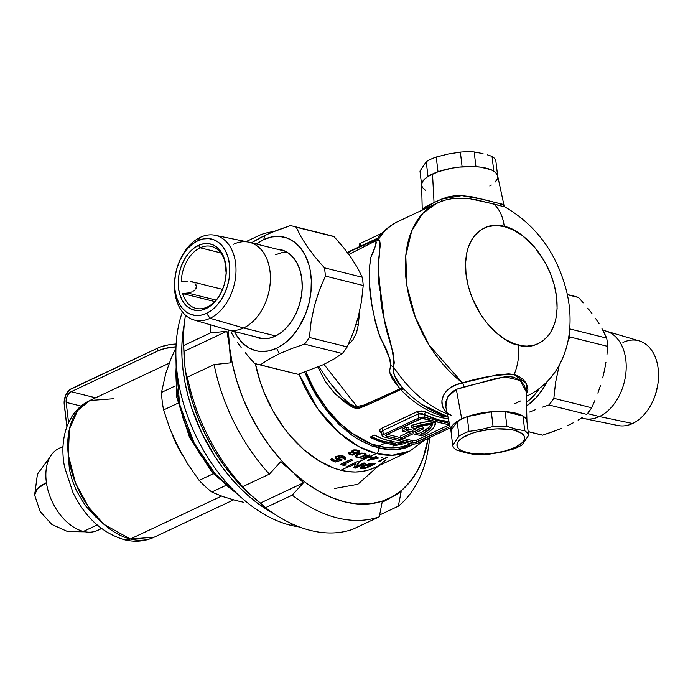 <?xml version="1.0" encoding="UTF-8"?>
<svg xmlns="http://www.w3.org/2000/svg" width="693" height="693" viewBox="0 0 693 693"><rect width="100%" height="100%" fill="white"/><g stroke="black" fill="none" stroke-linecap="round" stroke-linejoin="round"><path stroke-width="1.04" d="M328.629 380.916L336.001 390.687L342.533 397.626L352.321 405.786L357.389 408.125L399.896 388.842A8.515 5.509 -116.7 0 1 400.649 389.527A100.009 63.877 -115.2 0 0 442.914 416.008L440.185 417.29L442.914 416.008A8.515 5.813 104 0 1 444.135 415.601A8.515 5.813 -76 0 0 442.914 416.008A100.009 63.877 -115.2 0 0 447.999 417.039A100.009 63.877 -115.2 0 1 442.914 416.008A100.009 63.877 -115.2 0 1 400.649 389.527A8.515 5.509 63.3 0 0 399.896 388.842A8.515 4.522 137.4 0 1 399.913 388.834A8.515 5.44 -115.2 0 1 400.649 389.527A8.515 3.067 136.1 0 1 403.906 389.094A102.14 65.237 64.8 0 0 422.158 404.625A102.14 65.237 64.8 0 0 447.063 416.138A17.022 11.616 104 0 0 447.903 416.588M368.156 457.415L369.941 457.094A106.393 67.957 -115.2 0 1 369.204 456.921L363.816 458.142L367.42 456.444L367.342 455.777L367.42 456.444A106.393 67.957 64.8 0 0 369.204 456.921A106.393 67.957 64.8 0 0 369.941 457.094L368.156 457.415L369.204 456.921A106.393 67.957 -115.2 0 1 367.42 456.444L363.816 458.142L363.747 457.597L363.816 458.142L368.156 457.415M356.973 464.977L358.532 461.859L356.973 464.977L357.112 466.164L363.912 462.967A106.393 67.957 64.8 0 0 365.783 463.227L355.414 468.104A106.393 67.957 -115.2 0 1 353.733 467.87L355.795 463.721L348.969 466.935A106.393 67.957 -115.2 0 1 348.267 466.761A106.393 67.957 -115.2 0 1 347.072 466.45L357.441 461.581A106.393 67.957 64.8 0 0 358.636 461.885L366.883 458.012L361.07 458.974A106.393 67.957 -115.2 0 1 360.914 458.931L366.658 456.228A106.393 67.957 -115.2 0 1 365.679 455.933L366.528 455.535A106.393 67.957 64.8 0 0 367.507 455.829L369.421 454.929A106.393 67.957 64.8 0 0 370.183 455.145L368.269 456.046A106.393 67.957 64.8 0 0 370.062 456.514L376.42 453.525A4.253 2.902 -76 0 0 378.915 448.18L343.2 428.283L322.514 405.093L304.669 372.141L311.677 387.396L316.32 395.634L326.888 410.94L338.86 424.272L351.819 435.152L358.532 439.553L372.141 446.101L385.958 449.497L392.827 449.878L399.454 449.333L405.769 447.869L414.466 444.014L395.894 449.748L378.915 448.18A4.253 2.902 104 0 1 376.42 453.525A106.393 67.957 -115.2 0 1 298.978 374.047L317.567 408.48L339.146 432.735L359.398 446.907L376.42 453.525L370.062 456.514A106.393 67.957 64.8 0 0 372.28 457.025L366.883 458.012L358.636 461.885A106.393 67.957 64.8 0 0 359.165 462.014L357.112 466.164L356.973 464.977M355.275 466.917L357.094 466.06L355.275 466.917A105.119 67.143 -115.2 0 1 354.296 466.787A105.119 67.143 64.8 0 0 355.275 466.917L355.414 468.104L355.275 466.917M348.83 465.748L355.648 462.543L348.83 465.748A105.119 67.143 -115.2 0 1 348.657 465.705A105.119 67.143 64.8 0 0 348.83 465.748L348.969 466.935L348.83 465.748M526.195 391.805L524.315 385.291L520.105 380.327L513.695 377.174L508.402 376.568L496.439 378.352L456.315 389.345L461.729 418.918A38.306 13.6 -6.8 0 1 503.135 411.503A38.306 13.6 -6.8 0 1 526.949 421.595A38.306 13.6 -6.8 0 1 526.957 421.69L526.152 419.014L523.925 416.684L520.339 414.7L509.745 412.058L503.135 411.503L495.971 411.495L481.115 413.089L467.446 416.597L461.729 418.918L456.315 389.345L451.697 392.203L448.354 395.746L445.772 401.862L445.868 407.137L450.926 430.665A38.306 13.6 -6.8 0 1 461.729 418.918L467.212 416.684L491.32 411.772L505.145 411.616L522.998 416.06L525.563 418.2L526.827 420.608L528.586 435.351A38.306 13.6 173.2 0 0 524.757 430.803L515.895 429.106L514.475 430.336A34.044 12.093 -6.8 0 1 514.916 447.496A34.044 12.093 -6.8 0 1 467.065 452.624L465.523 452.798L474.384 454.487A38.306 13.6 173.2 0 0 488.21 454.331L500.329 452.408L512.326 449.419A38.306 13.6 173.2 0 0 522.331 444.715L528.586 435.351L522.331 444.715A38.306 13.6 -6.8 0 1 512.326 449.419L500.329 452.408L488.21 454.331A38.306 13.6 -6.8 0 1 474.384 454.487L465.523 452.798L456.531 450.043L465.523 452.798L467.065 452.624A34.044 12.093 -6.8 0 1 466.623 435.473A34.044 12.093 -6.8 0 1 514.475 430.336L515.895 429.106L524.757 430.803L522.998 416.06L505.145 411.616L506.904 426.36L515.895 429.106L506.904 426.36A38.306 13.6 173.2 0 0 493.078 426.516L491.32 411.772L467.212 416.684L468.97 431.427L481.089 429.495L493.078 426.516L481.089 429.495L468.97 431.427A38.306 13.6 173.2 0 0 458.965 436.131L457.207 421.387L461.729 418.918L453.586 424.229L451.49 427.027L450.952 430.751A38.306 13.6 -6.8 0 1 450.926 430.665M422.323 209.113L425.788 206.601L434.043 202.599L432.519 173.995A38.306 13.6 173.2 0 0 421.613 184.84L422.418 187.422L424.644 189.752M348.882 254.452L375.008 241.181L374.246 240.991L376.126 239.83L375.008 241.181L348.882 254.452M329.244 381.843L341.952 397.063L349.402 403.664L358.064 407.986L323.986 364.353L358.064 407.986L399.896 388.842L392.238 378.75L390.029 373.354L389.683 370.608L390.843 364.059L389.934 359.035L378.534 333.056L375.329 322.02L371.976 305.292L369.464 284.043L369.17 270.157L370.85 257.311L375.615 245.452L376.377 242.186L375.008 241.181L375.84 241.32A8.515 7.9 99.8 0 0 378.291 239.683L379.669 240.454L380.327 244.664L378.109 264.172L379.634 283.965L384.52 321.318L386.651 330.847L393.226 353.127L394.274 362.924L393.451 366.857A106.393 67.957 64.8 0 0 447.314 413.851M373.284 241.025L376.533 239.501M410.802 443.572L404.972 445.902L398.787 447.34L392.299 447.869L385.577 447.496L372.054 444.17L365.393 441.354L352.183 433.471L339.501 422.834L327.789 409.814L317.446 394.845L312.898 386.798L305.959 371.691A100.009 63.877 64.8 0 0 378.673 446.205L385.343 443.07A100.009 63.877 -115.2 0 0 395.781 444.672L395.642 443.468A98.735 63.063 64.8 0 1 371.162 436.642L382.891 441.268L395.642 443.468L395.781 444.672L392.818 446.058L405.31 443.459L403.742 441.874L405.31 443.459L392.818 446.058L395.781 444.672A100.009 63.877 -115.2 0 1 385.343 443.07L378.673 446.205A100.009 63.877 64.8 0 0 410.161 443.884L410.732 443.607M400.225 442.576L402.434 441.545L400.225 442.576A100.009 63.877 64.8 0 1 389.787 440.982L393.39 439.293L389.787 440.982A100.009 63.877 64.8 0 0 400.225 442.576M381.765 432.995A100.009 63.877 -115.2 0 1 381.635 432.934L379.686 430.622L381.479 428.387L418.009 411.304L421.543 410.949L426.082 412.032A100.009 63.877 64.8 0 0 440.185 417.29A100.009 63.877 64.8 0 0 448.354 418.711A100.009 63.877 64.8 0 1 440.185 417.29A100.009 63.877 64.8 0 1 426.082 412.032A2.131 1.273 -63.7 0 0 424.532 414.596L424.861 417.29L449.367 423.397L424.861 417.29L424.532 414.596L421.838 413.6L419.022 413.626M526.316 396.318L526.966 396.015A106.393 67.957 -115.2 0 1 526.316 396.318L526.966 396.015C541.06 389.154 551.853 378.802 559.346 364.986C564.397 355.544 567.654 345.383 569.1 334.502C570.919 320.582 570.14 306.419 566.761 292.004C557.163 253.881 536.581 225.537 504.998 206.964L493.797 203.95A42.559 29.045 104 0 1 504.261 226.542C517.221 227.46 550.744 253.058 556.6 297.072C561.209 340.774 531.921 350.736 518.39 345.053C505.431 344.144 471.898 318.546 466.051 274.532C461.443 230.821 490.731 220.868 504.261 226.542A42.559 29.045 -76 0 0 493.797 203.95L468.433 198.423L454.14 198.25L444.854 200.147L436.425 203.447L422.756 213.444L411.703 230.882L405.786 255.769L406.921 285.88L415.289 317.108L429.14 345.166L462.517 382.9L496.37 375.043L508.705 373.839L514.137 374.566A42.559 29.045 -76 0 0 518.39 345.053A42.559 29.045 104 0 1 514.137 374.566L518.832 376.351L522.669 379.036L525.502 382.293A93.624 59.806 -115.2 0 1 525.502 382.302M435.351 421.396L435.49 422.496A45.539 16.173 -6.8 0 1 422.531 435.542A45.539 16.173 -6.8 0 1 421.734 435.906L413.132 433.766L402.763 438.643L400.649 438.115L400.415 436.14L400.649 438.115L411.018 433.238L402.416 431.098A45.539 16.173 -6.8 0 1 406.904 429.123L406.67 427.148A45.539 16.173 173.2 0 0 402.183 429.123L402.416 431.098L402.183 429.123A45.539 16.173 173.2 0 1 406.67 427.148L408.792 427.676L406.67 427.148L406.904 429.123L409.035 429.651L408.792 427.676L409.035 429.651L406.904 429.123A45.539 16.173 -6.8 0 0 402.416 431.098L411.018 433.238L400.649 438.115L402.763 438.643L413.132 433.766L421.734 435.906A45.539 16.173 -6.8 0 0 422.531 435.542L428.153 432.441L432.285 429.149L434.762 425.788L435.351 421.396M375.034 467.437L368.841 469.915L362.257 471.448L355.353 472.011L348.198 471.612L340.861 470.244L333.411 467.931L318.451 460.542L303.898 449.731L290.324 435.914L284.061 428.04L272.895 410.732L263.886 391.926L260.299 382.181L255.37 363.6A106.393 67.957 64.8 0 0 340.861 470.244L348.267 466.761L340.861 470.244A106.393 67.957 64.8 0 0 374.35 467.766L409.909 451.048A106.393 67.957 -115.2 0 1 376.42 453.525L392.394 455.258L409.909 451.048L424.974 439.804M349.826 454.677L348.57 453.724L348.605 452.85L349.896 452.113L352.235 452.139L351.983 450.883L353.265 450.043L356.886 449.974L359.684 451.533L359.528 452.434L358.324 453.187L354.747 453.343L354.859 454.253L353.751 454.911L349.826 454.677M339.301 457.146L338.513 458.385L342.212 459.961L335.187 462.092A106.393 67.957 -115.2 0 1 330.223 459.589L331.947 458.775A106.393 67.957 64.8 0 0 335.369 460.542L337.76 459.831L335.906 458.766L336.018 456.938L339.284 455.622L342.68 455.821L344.949 456.722L345.954 457.848L345.183 459.364A106.393 67.957 -115.2 0 1 342.957 458.376L342.039 457.077L339.301 457.146M350.883 459.459A106.393 67.957 64.8 0 0 352.806 460.152L344.161 464.215A106.393 67.957 64.8 0 0 346.353 464.934L343.477 465.384A106.393 67.957 -115.2 0 1 340.514 464.336L350.883 459.459L340.514 464.336A106.393 67.957 64.8 0 0 343.477 465.384L343.338 464.189A105.119 67.143 -115.2 0 1 341.874 463.695A105.119 67.143 64.8 0 0 343.338 464.189L343.477 465.384L346.353 464.934A106.393 67.957 -115.2 0 1 344.161 464.215L344.023 463.028L344.161 464.215L352.806 460.152A106.393 67.957 -115.2 0 1 350.883 459.459M355.301 455.959L357.345 454.374L361.105 453.092L364.839 453.239L366.069 454.487L363.894 456.167L359.71 457.605L356.306 457.415L355.232 456.159M447.063 412.69L444.594 410.161L442.325 405.604L441.926 400.554L443.416 395.478L444.88 393.035L449.133 388.669L455.11 385.204L462.517 382.9A106.393 67.957 -115.2 0 1 406.704 284.468A106.393 67.957 -115.2 0 1 436.425 203.447A106.393 67.957 -115.2 0 1 440.904 201.637M436.425 203.447L398.328 221.362A106.393 67.957 64.8 0 0 378.291 239.683A106.393 67.957 -115.2 0 1 399.61 220.781M433.645 204.955L427.59 207.857M375.918 456.47A106.393 67.957 64.8 0 0 376.663 456.6L374.748 457.501A106.393 67.957 64.8 0 0 378.707 458.03L367.559 460.498A106.393 67.957 -115.2 0 1 367.403 460.464L373.146 457.77A106.393 67.957 -115.2 0 1 372.184 457.579L373.033 457.181A106.393 67.957 64.8 0 0 374.003 457.363L375.918 456.47L374.003 457.363A106.393 67.957 -115.2 0 1 373.033 457.181L372.184 457.579A106.393 67.957 64.8 0 0 373.146 457.77L373.077 457.189L373.146 457.77L367.403 460.464A106.393 67.957 64.8 0 0 367.559 460.498L378.707 458.03A106.393 67.957 -115.2 0 1 374.748 457.501L374.696 457.042L374.748 457.501L376.663 456.6A106.393 67.957 -115.2 0 1 375.918 456.47M386.746 457.38A106.393 67.957 64.8 0 0 387.482 457.363L380.033 460.862A106.393 67.957 64.8 0 0 381.289 460.81L379.963 461.235A106.393 67.957 -115.2 0 1 378.447 461.278L386.746 457.38L378.447 461.278A106.393 67.957 64.8 0 0 379.963 461.235L379.885 460.602L379.963 461.235L381.289 460.81A106.393 67.957 -115.2 0 1 380.033 460.862L387.482 457.363A106.393 67.957 -115.2 0 1 386.746 457.38M368.806 463.946L363.816 465.289L360.741 466.9L360.1 467.879L360.464 468.269L363.132 468.529A106.393 67.957 64.8 0 0 365.436 468.425L365.35 467.645L365.436 468.425L375.814 463.548A106.393 67.957 -115.2 0 1 373.466 463.652A106.393 67.957 64.8 0 0 375.814 463.548L365.436 468.425A106.393 67.957 -115.2 0 1 363.132 468.529L360.256 468.147L361.114 466.623L368.278 464.041L373.466 463.652L370.001 463.782M382.328 457.215L381.791 457.285L382.328 457.215M381.635 432.934A2.131 1.273 116.3 0 1 381.748 432.882A2.131 1.273 -63.7 0 0 381.635 432.934C379.114 431.392 379.062 429.877 381.479 428.387A2.131 1.36 -115.2 0 1 382.831 430.57L383.316 434.65A4.253 1.507 -6.8 0 0 382.112 435.906A4.253 1.507 -6.8 0 0 383.368 436.798L411.737 443.858A4.253 1.507 -6.8 0 0 417.723 443.217L450.329 427.884L417.723 443.217L414.743 443.988L411.737 443.858L383.368 436.798L382.103 435.862L383.316 434.65L418.875 417.931L418.39 413.851L382.831 430.57L383.316 434.65L418.875 417.931L421.855 417.169L424.861 417.29A4.253 1.507 -6.8 0 0 418.875 417.931L418.39 413.851L382.831 430.57L381.687 431.895M382.112 435.906L381.678 432.311L382.831 430.57A2.131 1.36 64.8 0 0 381.479 428.387L417.039 411.668L426.082 412.032A2.131 1.273 116.3 0 0 424.532 414.596A102.14 65.237 -115.2 0 0 448.969 421.552L438.938 419.958L424.532 414.596L418.39 413.851A2.131 1.36 64.8 0 0 417.039 411.668A2.131 1.36 -115.2 0 1 418.39 413.851M449.705 424.974L421.89 418.416L386.322 434.762L385.594 435.481L386.347 436.044L414.709 442.732L450.034 426.507L416.502 442.273A2.555 0.91 -6.8 0 1 412.907 442.662L412.673 440.687A2.555 0.91 173.2 0 0 416.259 440.298L416.502 442.273L416.259 440.298L449.159 424.835L416.259 440.298L412.673 440.687L412.907 442.662L386.347 436.044L386.2 434.814L386.347 436.044A2.555 0.91 -6.8 0 1 385.594 435.516A2.555 0.91 -6.8 0 1 386.322 434.762L420.097 418.875A2.555 0.91 -6.8 0 1 423.692 418.494L449.705 424.974M387.205 434.346L400.597 437.681L387.205 434.346M403.352 438.366L412.673 440.687L403.352 438.366M432.9 420.79L422.635 422.479L411.018 425.571L411.252 427.546A45.539 16.173 -6.8 0 1 435.49 422.496L422.869 424.454L411.252 427.546L411.018 425.571A45.539 16.173 173.2 0 1 432.9 420.79M416.121 428.759L412.855 430.292L408.991 429.322L412.855 430.292L413.097 432.267L419.022 429.478L411.252 427.546L419.022 429.478L413.097 432.267L406.626 430.656A42.559 15.116 -6.8 0 1 409.035 429.651A42.559 15.116 173.2 0 0 406.626 430.656L413.097 432.267L412.855 430.292L416.121 428.759M408.116 432.519L400.415 436.14L408.116 432.519M423.206 429.028L415.211 432.787L421.673 434.398L429.313 429.262L431.488 426.567L432.475 423.908L416.121 427.26L423.206 429.028L416.121 427.26A42.559 15.116 -6.8 0 1 432.475 423.908A42.559 15.116 -6.8 0 1 421.673 434.398L421.439 432.423L417.87 431.54L421.439 432.423A42.559 15.116 173.2 0 0 431.557 424.038L429.071 427.278L421.439 432.423L421.673 434.398L415.211 432.787L423.206 429.028L422.973 427.053L423.206 429.028M419.828 426.273L422.973 427.053L419.828 426.273M525.502 382.293L527.278 385.845L527.91 389.379L527.321 392.714M494.984 182.198L497.08 179.409L497.747 176.672L496.95 174.082L494.715 171.76L491.138 169.776L480.544 167.134L473.925 166.58L459.329 167.108L451.914 168.165L438.245 171.673L427.841 176.568L424.385 179.305L422.28 182.094L421.613 184.84L422.236 209.485L434.043 202.599L441.545 199.116L447.687 196.959L454.253 195.807L461.157 195.582L471.491 196.682L502.737 204.288M386.053 459.745L380.795 464.041M450.892 415.116A106.393 67.957 -115.2 0 1 393.451 366.857L393.018 369.819L394.369 375.675L399.514 383.965L403.906 389.094A102.14 65.237 64.8 0 0 421.942 404.478M377.945 237.95L377.442 239.25L378.291 239.683C383.168 245.079 374.341 270.781 380.691 292.818C379.894 317.325 395.053 344.967 393.451 366.857C393.026 374.982 396.509 382.397 403.906 389.094L400.649 389.527L374.09 402.044L358.653 408.567L356.583 408.714L352.191 407.068L344.291 401.914L333.861 392.429L325.286 381.358L317.914 367.082M374.445 435.1A100.009 63.877 64.8 0 0 389.787 440.982L382.138 438.565L374.445 435.1L370.001 437.188L374.445 435.1M385.343 443.07A100.009 63.877 -115.2 0 1 370.001 437.188L377.694 440.653L385.343 443.07M504.261 226.542L495.564 225.485L487.474 226.741L480.301 230.267L474.315 235.932L471.846 239.492L468.07 247.929L466.796 252.711L465.549 263.184L466.051 274.532L468.303 286.304L472.202 298.068L480.812 314.683L488.071 324.454L496.214 332.744L504.946 339.232L513.92 343.667L522.791 345.876L527.087 346.119L535.178 344.863L542.35 341.328L548.336 335.672L550.805 332.103L554.582 323.674L555.855 318.893L557.103 308.411L556.6 297.072L554.348 285.291L550.45 273.536L545.044 262.249L534.58 247.141L522.124 235.369L513.227 229.885L504.261 226.542M356.15 324.298L358.29 324.835L359.693 310.958L358.29 324.835L356.488 332.9L352.824 339.977L348.276 344.594M526.463 402.33L533.827 395.634L539.509 388.383A56.263 38.401 104 0 1 526.463 402.33M503.872 205.067L503.958 206.245L503.872 205.067M432.519 173.995L434.043 202.599L441.545 199.116A4.253 1.758 -114 0 1 441.285 201.386A4.253 1.758 66 0 0 441.545 199.116L461.737 195.617L482.493 199.22L498.18 203.222L504.019 205.423L497.643 175.771A38.306 13.6 173.2 0 0 472.747 166.537A38.306 13.6 173.2 0 0 432.519 173.995L427.997 176.464L426.238 161.72L419.984 171.084L421.613 184.745L419.984 171.084L426.238 161.72A38.306 13.6 -6.8 0 1 436.243 157.016L438.002 171.76L432.519 173.995M359.537 246.656L359.295 244.56A4.253 1.507 173.2 0 1 360.499 243.304L381.964 233.212L360.499 243.304L360.828 246.05L360.499 243.304L359.979 243.589L359.286 244.508L360.551 245.452M363.132 468.529L363.002 467.454L363.132 468.529M360.239 467.03L362.993 467.316L360.351 467.082M360.247 467.411L360.1 467.879M362.803 467.229L362.656 466.025L362.803 467.229L364.431 465.956L364.327 465.098L364.431 465.956L371.162 464.527L371.067 463.704L371.162 464.527A106.393 67.957 64.8 0 0 372.124 464.509L365.471 467.636A106.393 67.957 -115.2 0 1 364.769 467.654L362.803 467.229L364.769 467.654A106.393 67.957 64.8 0 0 365.471 467.636L372.124 464.509L372.02 463.678L372.124 464.509A106.393 67.957 -115.2 0 1 371.162 464.527L366.008 465.324L362.803 467.229M372.843 463.66L372.063 464.024L372.843 463.66M363.92 466.432L363.305 466.372M365.783 463.227A106.393 67.957 -115.2 0 1 363.912 462.967L357.112 466.164L359.165 462.014A106.393 67.957 -115.2 0 1 358.636 461.885A106.393 67.957 -115.2 0 1 357.441 461.581L347.072 466.45A106.393 67.957 64.8 0 0 348.267 466.761A106.393 67.957 64.8 0 0 348.969 466.935L355.795 463.721L355.648 462.543L355.795 463.721L353.733 467.87A106.393 67.957 64.8 0 0 355.414 468.104L365.783 463.227M351.29 459.606L344.023 463.028L351.29 459.606M344.144 464.067L343.338 464.189L344.144 464.067M345.313 459.26L345.963 457.874L344.369 456.401L338.747 455.699L336.503 456.548L335.585 457.83L336.98 459.546L336.841 458.342L337.612 458.619L337.76 459.831L337.612 458.619L336.841 458.342L336.98 459.546L337.76 459.831L335.369 460.542A106.393 67.957 -115.2 0 1 331.947 458.775L330.223 459.589A106.393 67.957 64.8 0 0 335.187 462.092L335.04 460.888L340.999 459.095L335.04 460.888L335.187 462.092L342.212 459.961L338.99 458.749M335.759 457.545L336.841 458.342L335.438 456.609M335.585 457.83L335.906 458.766M345.036 458.168L345.183 459.364L345.036 458.168A105.119 67.143 -115.2 0 1 343 457.259A105.119 67.143 64.8 0 0 345.036 458.168L345.72 457.441M345.885 458.601L345.963 457.874M342.81 456.427L342.255 456.011L342.957 458.376A106.393 67.957 64.8 0 0 345.183 459.364M343.035 457.77L342.957 458.376M342.394 457.224L341.97 455.89L338.99 456.011L339.137 457.224L342.394 457.224M338.6 457.579L339.137 457.224L338.99 456.011L338.539 456.289M335.04 460.888A105.119 67.143 -115.2 0 1 331.358 459.061A105.119 67.143 64.8 0 0 335.04 460.888M338.271 456.964L338.842 456.081L340.592 455.673L342.255 456.011L342.94 456.869M373.899 457.9L373.83 457.337L373.899 457.9A106.393 67.957 64.8 0 0 376.386 458.264L370.296 459.589L373.899 457.9L370.296 459.589L370.244 459.13L370.296 459.589L376.386 458.264L376.325 457.744L376.386 458.264A106.393 67.957 -115.2 0 1 373.899 457.9M368.269 456.046L368.208 455.5L368.269 456.046L370.183 455.145A106.393 67.957 -115.2 0 1 369.421 454.929L367.507 455.829A106.393 67.957 -115.2 0 1 366.528 455.535L365.679 455.933A106.393 67.957 64.8 0 0 366.658 456.228L366.58 455.552L366.658 456.228L360.914 458.931A106.393 67.957 64.8 0 0 361.07 458.974L372.28 457.025A106.393 67.957 -115.2 0 1 370.062 456.514A106.393 67.957 -115.2 0 1 368.269 456.046M369.863 456.47L369.941 457.094L369.863 456.47M364.752 454.443L365.523 453.88M356.332 456.28L356.306 457.415L360.213 457.519L364.882 455.63L365.869 454.851L365.947 453.889M365.869 454.851L366.025 454.01M355.232 456.496L356.306 457.415L356.167 456.219L355.154 455.483L356.566 456.349M365.029 453.309L359.26 453.56L355.292 455.977M360.213 457.034L358.567 457.224L361.252 456.73L364.509 455.093M357.25 457.042L356.41 456.41L356.626 455.708L358.472 454.513L358.402 453.889L358.472 454.513L360.888 453.664L360.828 453.135L360.888 453.664L364.154 453.698L364.076 453.066L364.665 454.946M356.41 456.41L356.626 455.708L356.652 456.739L358.593 457.224M364.882 454.27L363.816 453.594L361.296 453.577L356.626 455.708M364.648 453.603L364.171 454.054M359.719 451.619L356.886 449.974L353.837 449.896L352.157 450.649L352.235 452.139L352.087 450.935L352.235 452.139L349.558 452.208L348.475 453.465L349.584 454.573L352.477 455.102L354.513 454.582L354.747 453.343L357.874 453.317L359.684 452.148M351.897 451.134L351.966 451.645M358.602 451.94L358.454 450.701M354.677 452.798L354.747 453.343L354.677 452.798M348.414 452.494L349.437 453.369L349.584 454.573L349.437 453.369L348.328 452.252M348.605 452.85L348.475 453.465M351.923 451.403L352.962 451.723L353.915 453.941L351.386 454.495L349.644 453.56L349.939 452.105L350.017 452.746L353.101 452.927L352.555 451.559M353.491 454.383L352.763 454.573L353.88 454.036L353.257 453.005L350.355 452.624L349.593 453.187L349.939 453.872L352.763 454.573M353.135 450.935L353.473 449.982L353.551 450.641L357.493 450.892L357.406 450.121L358.506 452.252L355.362 452.936L353.508 452.278L352.962 451.282M358.368 451.048L358.402 450.519M358.558 451.767L357.077 450.71L354.478 450.389L352.954 451.334L353.776 452.668M357.831 452.737L354.92 452.858L353.473 452.053M358.584 451.827L359.563 450.9M358.272 450.32L358.454 450.805M395.746 444.326L404.27 442.463L395.746 444.326M381.661 432.241L381.791 432.744M389.882 372.626L399.896 388.842A8.515 4.522 -42.6 0 1 399.913 388.834L402.191 388.522L403.906 389.094A8.515 4.522 -42.6 0 0 399.913 388.834A8.515 5.44 64.8 0 1 400.649 389.527L369.88 403.898L352.78 407.363L335.542 394.187M390.124 367.94L390.661 365.609A8.515 5.301 -159.6 0 1 393.451 366.857A8.515 5.301 20.4 0 0 390.661 365.609C389.709 356.791 386.33 347.739 380.526 338.453C370.114 306.99 366.892 279.946 370.85 257.311C374.61 249.471 376.273 244.144 375.84 241.32A8.515 7.9 -80.2 0 0 378.291 239.683L377.642 238.288M349.61 252.278L347.877 253.101M504.868 206.904L474.627 199.359M451.386 415.28C435.23 408.558 440.194 386.824 462.517 382.9A4.253 2.079 -101.6 0 1 463.938 386.937L456.315 389.345L447.427 397.228L445.859 407.112M514.527 403.837L520.452 401.004M526.949 421.595L526.195 391.762L520.322 380.518L504.868 376.775L463.938 386.937A4.253 2.079 78.4 0 0 462.517 382.9C481.488 377.053 498.691 374.272 514.137 374.566L526.204 383.428L526.273 394.629M243.641 502.269L236.348 500.615L243.641 502.269M182.389 455.102L172.817 435.819A75.537 48.25 -115.2 0 0 182.389 455.102M233.532 499.887L154.089 537.24L130.31 538.998A17.022 11.616 104 0 1 124.168 539.674A17.022 11.616 -76 0 0 130.31 538.998A75.537 48.25 64.8 0 0 154.089 537.24C144.629 541.493 134.702 542.324 124.316 539.708C102.183 533.021 85.066 517.281 72.947 492.506L64.57 467.134C61.547 451.42 62.656 437.075 67.888 424.116L72.098 416.19C76.594 409.26 82.502 404.028 89.813 400.511A75.537 48.25 64.8 0 0 71.899 472.574A75.537 48.25 64.8 0 0 130.31 538.998L221.535 496.101L130.31 538.998L103.985 524.358L88.73 507.302L75.528 483.064L68.312 454.929L69.421 428.993L77.72 410.421L89.813 400.511L113.591 398.752M176.325 364.804A106.393 67.957 64.8 0 0 236.781 493.39L215.142 473.804L194.231 443.303L179.634 404.374L176.325 364.804M96.249 517.48L85.334 505.552L76.551 490.939L72.263 480.327L69.43 469.49L68.131 453.716M225.182 485.732L211.781 492.039L223.181 496.69L236.348 500.615L223.181 496.69L211.781 492.039L225.182 485.732M175.97 347.635L171.041 358.671L165.913 372.886L161.486 392.429L175.251 385.958L161.486 392.429L165.913 372.886L171.041 358.671L175.97 347.635M177.893 403.231L163.583 409.961L169.915 428.707L178.006 446.916L187.803 464.119L199.134 480.388L213.245 473.752L199.134 480.388A95.755 61.166 64.8 0 0 211.781 492.039A95.755 61.166 -115.2 0 1 199.134 480.388L187.803 464.119L178.006 446.916L169.915 428.707L163.583 409.961A95.755 61.166 -115.2 0 1 161.486 392.429A95.755 61.166 64.8 0 0 163.583 409.961L177.893 403.231M176.178 381.722L178.396 400.311L183.342 419.23L190.818 437.751L200.554 455.171M206.15 463.253L218.529 477.78M492.039 156.393A38.306 13.6 -6.8 0 1 495.859 160.941L497.617 175.675L496.361 173.276L493.797 171.136L492.039 156.393L487.534 154.886L492.039 156.393L493.797 171.136A38.306 13.6 -6.8 0 1 497.617 175.684L495.859 160.941A38.306 13.6 173.2 0 0 492.039 156.393M483.047 153.638L474.185 151.949L475.944 166.684L462.11 166.84L460.36 152.096L448.241 154.028L436.243 157.016L448.241 154.028L460.36 152.096A38.306 13.6 -6.8 0 1 474.185 151.949L483.047 153.638M489.786 185.993L491.363 185.04A38.306 13.6 -6.8 0 1 489.786 185.993M421.742 185.828L423.007 188.227L425.563 190.376M462.11 166.84A38.306 13.6 -6.8 0 1 475.944 166.684L474.185 151.949A38.306 13.6 173.2 0 0 460.36 152.096L462.11 166.84M427.997 176.464A38.306 13.6 -6.8 0 1 438.002 171.76L436.243 157.016A38.306 13.6 173.2 0 0 426.238 161.72L427.997 176.464M50.017 457.068L37.439 474.125L34.65 495.088L37.353 488.79L46.422 482.683A42.559 15.116 173.2 0 0 34.65 495.088L40.177 511.538L51.819 524.428L67.706 531.6L85.161 531.8M101.178 528.222A45.322 28.95 -115.2 0 1 83.403 531.427A45.322 28.95 64.8 0 0 97.678 530.37L101.585 528.534M97.167 524.956L83.403 531.427L97.167 524.956M63.02 446.5L59.104 448.336A45.322 28.95 64.8 0 0 48.363 491.58A45.322 28.95 64.8 0 0 83.403 531.427A45.322 28.95 -115.2 0 1 47.548 488.548A45.322 28.95 -115.2 0 1 62.994 447.011M175.433 274.766L175.346 275.26A43.65 29.79 -76 0 0 210.066 318.304L206.549 313.349A39.12 26.698 104 0 1 175.433 274.766A39.12 26.698 104 0 1 177.495 266.476A39.12 26.698 104 0 1 197.886 240.722L200.407 237.275A43.65 29.79 -76 0 0 177.651 266.008L177.495 266.476M226.221 273.648L224.801 261.244A31.921 21.786 -76 0 0 200.19 247.782L198.449 245.435A34.044 23.241 104 0 1 226.221 270.478A34.044 23.241 104 0 1 220.339 294.083A34.044 23.241 104 0 1 205.986 308.636L207.259 307.042A31.921 21.786 -76 0 0 220.53 293.728M177.573 266.233A43.65 29.79 104 0 1 200.407 237.275A43.65 29.79 104 0 1 214.934 235.239A43.65 29.79 104 0 1 235.906 273.501A43.65 29.79 104 0 1 210.066 318.304L243.589 327.971L210.066 318.304A43.65 29.79 104 0 1 193.858 319.915L226.836 329.634A45.114 30.795 -76 0 0 243.589 327.971L275.693 335.958L243.589 327.971A45.114 30.795 104 0 1 227.702 329.868L263.34 338.738M193.858 319.915A43.65 29.79 104 0 1 175.39 275.008M220.539 293.719A31.921 21.786 104 0 1 207.259 307.042L205.986 308.636A34.044 23.241 104 0 1 178.508 288.184A34.044 23.241 104 0 1 198.449 245.435L193.901 248.215L189.665 252.105L185.915 256.947L182.787 262.569L180.414 268.745L178.872 275.242L178.231 281.8L178.508 288.184L179.704 294.135L181.757 299.428L184.598 303.863L188.124 307.268L192.178 309.502L196.63 310.499L201.291 310.204L205.986 308.636L210.542 305.856L214.769 301.966L218.52 297.124L221.647 291.502L224.021 285.325L225.563 278.829L226.204 272.271L225.927 265.887L224.731 259.936L222.678 254.643L219.837 250.208L216.32 246.803L212.257 244.568L207.805 243.572L203.144 243.867L198.449 245.435L200.19 247.782A31.921 21.786 -76 0 0 181.245 281.722A31.921 21.786 104 0 1 200.19 247.782L220.738 252.902L200.19 247.782A31.921 21.786 104 0 1 211.434 246.439A31.921 21.786 104 0 1 224.801 261.244L225.875 270.79M182.657 293.572L214.761 301.568L182.657 293.572A31.921 21.786 -76 0 0 207.259 307.042A31.921 21.786 104 0 1 196.015 308.385A31.921 21.786 104 0 1 182.657 293.572L187.673 293.018L216.112 300.095L187.673 293.018L182.657 293.572M189.224 292.758L187.673 293.018L189.224 292.758M192.16 291.753L190.722 292.333L192.16 291.753M194.69 290.107L193.486 291.017L194.69 290.107M196.318 287.708L195.669 289.007L196.457 286.252L196.318 287.708M195.98 284.84L196.457 286.252L195.028 283.645L195.98 284.84M193.797 282.701L192.403 281.99L193.797 282.701M190.922 281.497L222.574 289.379M187.829 281.089L186.261 281.167L187.829 281.089M181.245 281.722L186.261 281.167L181.245 281.722M206.549 313.349L201.152 315.15L195.798 315.488L190.688 314.345L186.019 311.772L181.973 307.857L178.707 302.763L176.351 296.682L174.982 289.839L174.662 282.51L175.398 274.974L177.165 267.507L179.894 260.412L183.489 253.959L187.794 248.389L192.654 243.919L197.886 240.722L203.283 238.92L208.645 238.583L213.747 239.726L218.416 242.299L222.462 246.214L225.727 251.308L228.092 257.389L229.461 264.232L229.781 271.561L229.036 279.097L227.269 286.564L224.541 293.659L220.954 300.112L216.64 305.682L211.781 310.152L206.549 313.349L210.066 318.304A43.65 29.79 -76 0 0 235.629 263.496A43.65 29.79 -76 0 0 200.407 237.275L197.886 240.722A39.12 26.698 104 0 1 229.461 264.232A39.12 26.698 104 0 1 206.549 313.349M286.98 252.174L281.921 252.624L275.693 254.695M233.602 244.222A45.114 30.795 104 0 1 249.497 242.316A45.114 30.795 104 0 1 270.261 282.311A45.114 30.795 104 0 1 243.589 327.971A45.114 30.795 -76 0 0 270.296 281.661A45.114 30.795 -76 0 0 248.622 242.117L214.934 235.239M276.905 249.142A45.539 31.081 104 0 1 281.124 249.757A45.539 31.081 104 0 1 302.079 290.124A45.539 31.081 104 0 1 275.164 336.209A45.539 31.081 104 0 1 259.121 338.132A45.539 31.081 104 0 1 255.111 336.694L262.647 338.695L268.884 338.305L275.164 336.209L281.254 332.493L286.919 327.287L291.935 320.807L296.11 313.288L299.289 305.033L301.351 296.344L302.209 287.569L301.827 279.036L300.242 271.076L297.488 263.99L293.685 258.065L288.981 253.508L283.55 250.511L276.905 249.142M328.205 235.022A71.284 48.657 104 0 1 334.061 236.625L343.312 247.288L351.247 257.77L357.501 267.749L362.231 277.243A71.284 48.657 104 0 1 363.219 285.499A71.284 48.657 -76 0 0 362.231 277.243L324.402 267.827A71.284 48.657 104 0 1 325.381 276.083L363.219 285.499L361.486 301.325L358.238 317.056L353.413 332.25L347.21 346.89A71.284 48.657 104 0 1 342.342 353.534A71.284 48.657 -76 0 0 347.21 346.89L309.373 337.465A71.284 48.657 104 0 1 304.504 344.118L342.342 353.534L333.602 359.26L323.302 364.683L298.163 374.307L260.325 364.882L269.005 359.199L279.366 353.742L276.602 348.258A58.515 39.943 104 0 1 234.537 331.575L237.24 336.443L242.741 343.208L249.281 348.085L256.627 350.875L260.516 351.455L268.529 350.953L276.602 348.258L279.366 353.742L291.277 348.718L304.504 344.118A71.284 48.657 -76 0 0 309.373 337.465L311.114 321.639L314.362 305.908L319.187 290.714L325.381 276.083A71.284 48.657 -76 0 0 324.402 267.827L315.142 257.164L307.216 246.682L300.961 236.703L296.232 227.209A71.284 48.657 -76 0 0 290.376 225.606L271.006 232.666L259.849 237.907L251.438 242.801L265.237 235.23L263.643 239.622L265.237 235.23L277.139 230.206L290.376 225.606A71.284 48.657 104 0 1 292.576 226.074A71.284 48.657 104 0 1 296.232 227.209L334.061 236.625A71.284 48.657 -76 0 0 330.405 235.49L292.576 226.074M254.478 363.279A71.284 48.657 -76 0 0 260.325 364.882A71.284 48.657 104 0 1 258.134 364.414A71.284 48.657 104 0 1 254.478 363.279L249.723 357.952L254.478 363.279M245.27 352.676L249.723 357.952L245.27 352.676M237.387 342.281L241.147 347.444L237.387 342.281M231.064 332.207L234.017 337.179L231.064 332.207M256.332 244.023A58.515 39.943 104 0 1 263.643 239.622A58.515 39.943 104 0 1 310.871 274.783A58.515 39.943 104 0 1 276.602 348.258L284.425 343.477L291.701 336.798L298.146 328.465L305.734 313.591L309.113 302.65L310.992 291.381L311.304 280.197L310.04 269.551L308.827 264.553L305.292 255.457L300.407 247.834L294.352 241.987L287.378 238.132L279.729 236.426L271.717 236.928L263.643 239.622L255.821 244.404M258.134 364.414L295.963 373.839A71.284 48.657 -76 0 0 298.163 374.307L323.302 364.683L333.602 359.26L342.342 353.534L304.504 344.118L291.277 348.718L279.366 353.742L269.005 359.199L260.325 364.882L298.163 374.307M296.232 227.209L300.961 236.703L307.216 246.682L315.142 257.164L324.402 267.827L362.231 277.243L357.501 267.749L351.247 257.77L343.312 247.288L334.061 236.625L296.232 227.209M325.381 276.083L319.187 290.714L314.362 305.908L311.114 321.639L309.373 337.465L347.21 346.89L353.413 332.25L358.238 317.056L361.486 301.325L363.219 285.499L325.381 276.083M64.232 404.556L66.866 426.689L64.128 402.165L65.835 394.949L70.002 389.57L157.64 348.12L71.708 388.522A12.769 8.714 104 0 0 64.232 404.556M66.164 402.39L81.029 406.098L66.164 402.39L68.572 422.583L66.164 402.39A8.515 5.813 104 0 1 71.145 391.71L157.969 350.883L164.787 348.501L176.005 346.803A21.275 7.554 -6.8 0 0 157.969 350.883L71.145 391.71L68.953 393.373L67.23 395.989L66.251 399.159L66.164 402.39M95.599 397.791L71.145 391.71L95.599 397.791M176.672 343.997L168.416 344.88L160.819 346.829L157.64 348.12L157.969 350.883L157.64 348.12A21.275 7.554 173.2 0 1 176.143 344.014M450.952 430.751L457.207 421.387L450.952 430.751L452.711 445.495L458.965 436.131L452.711 445.495A38.306 13.6 173.2 0 0 456.531 450.043A38.306 13.6 -6.8 0 1 452.711 445.495L450.952 430.751M514.475 430.336L509.312 429.374L497.072 428.872L490.462 429.348L477.538 431.661L471.716 433.411L462.465 437.759L459.39 440.194L457.527 442.671L456.938 445.114L457.649 447.409L459.632 449.48L462.811 451.238L472.228 453.586L484.476 454.088L491.077 453.612L504.002 451.299L514.916 447.496L522.15 442.766L524.021 440.289L524.61 437.846L523.899 435.55L521.916 433.48L514.475 430.336M526.827 420.608A38.306 13.6 173.2 0 0 522.998 416.06L524.757 430.803A38.306 13.6 -6.8 0 1 528.586 435.351L526.827 420.608M467.212 416.684A38.306 13.6 173.2 0 0 457.207 421.387L458.965 436.131A38.306 13.6 -6.8 0 1 468.97 431.427L467.212 416.684M505.145 411.616A38.306 13.6 173.2 0 0 491.32 411.772L493.078 426.516A38.306 13.6 -6.8 0 1 506.904 426.36L505.145 411.616M549.315 432.934L542.628 435.169L528.127 431.557L542.628 435.169L555.769 430.596L549.315 432.934M561.971 428.118L555.769 430.596L561.971 428.118M573.128 422.877L567.766 425.545L573.128 422.877M582.614 417.29L578.066 420.123L582.614 417.29M591.675 407.753A71.284 48.657 104 0 1 586.806 414.397A71.284 48.657 -76 0 0 591.675 407.753L553.837 398.328A71.284 48.657 104 0 1 548.969 404.981L586.806 414.397L548.969 404.981A71.284 48.657 -76 0 0 553.837 398.328L555.569 382.501L559.251 365.168L555.569 382.501L553.837 398.328L591.675 407.753L594.923 400.493L591.675 407.753M597.868 393.122L600.476 385.594L597.868 393.122M602.693 377.919L604.53 370.088L602.693 377.919M605.942 362.188L604.53 370.088L605.942 362.188M607.683 346.361L606.981 354.279L607.683 346.361A71.284 48.657 -76 0 0 606.696 338.106A71.284 48.657 104 0 1 607.683 346.361L569.845 336.945L607.683 346.361M604.495 333.42L606.696 338.106L569.707 328.898L606.696 338.106L601.966 328.612L604.495 333.42M599.047 323.692L595.711 318.633L599.047 323.692M591.935 313.427L587.777 308.151L591.935 313.427M583.289 302.841L578.525 297.488L583.289 302.841M572.669 295.885A71.284 48.657 104 0 1 578.525 297.488A71.284 48.657 -76 0 0 574.869 296.353L567.316 294.473M528.144 431.644L540.427 434.702A71.284 48.657 -76 0 0 542.628 435.169M567.368 294.716L578.525 297.488L567.368 294.716M569.386 332.233A71.284 48.657 104 0 1 569.845 336.945A71.284 48.657 -76 0 0 569.386 332.233M567.991 340.973L569.845 336.945L567.991 340.973M542.212 407.233L548.969 404.981L542.212 407.233M529.599 412.04L535.732 409.58L529.599 412.04M546.933 381.834A58.515 39.943 104 0 1 526.559 406.003L536.165 397.661L542.61 389.327L546.933 381.834M581.566 417.966L583.506 418.451A45.114 30.795 -76 0 0 599.393 416.554L587.456 413.582L599.393 416.554A45.114 30.795 104 0 1 584.381 418.65L618.069 425.528A43.65 29.79 -76 0 0 632.596 423.501L599.393 416.554L632.596 423.501A43.65 29.79 -76 0 0 658.35 379.946A43.65 29.79 -76 0 0 639.145 340.861L606.167 331.133A45.114 30.795 104 0 1 626.013 371.535A45.114 30.795 104 0 1 599.393 416.554A45.114 30.795 -76 0 0 626.065 370.894A45.114 30.795 -76 0 0 605.301 330.899L602.884 330.301M655.474 394.386L657.605 385.802M602.971 330.457A45.114 30.795 104 0 1 606.167 331.133M622.938 342.472A43.65 29.79 104 0 1 657.657 385.516A43.65 29.79 104 0 1 655.353 394.767A43.65 29.79 104 0 1 632.596 423.501M655.353 394.767L655.509 394.291A39.12 26.698 -76 0 0 657.57 386.001L657.657 385.516M292.697 524.177L290.462 525.233A138.314 88.349 64.8 0 0 299.315 526.923A138.314 88.349 -115.2 0 1 290.462 525.233A138.314 88.349 -115.2 0 1 182.415 311.885A138.314 88.349 64.8 0 0 290.462 525.233L292.697 524.177M273.674 513.522A138.314 88.349 -115.2 0 1 184.355 323.544L182.77 333.42L181.887 345.062L181.964 357.172L182.995 369.638L184.962 382.337L187.864 395.157L191.658 407.96L201.793 433.038L214.969 456.626L222.548 467.576L230.691 477.815L239.31 487.24L248.345 495.772L257.683 503.326L273.674 513.522M251.204 495.495L236.339 480.717L225.199 467.03L215.081 452.07L206.15 436.096L198.57 419.369L192.455 402.174L187.916 384.814L185.04 367.593L183.662 345.521L210.334 332.978A153.205 97.86 -115.2 0 1 210.248 324.74A153.205 97.86 64.8 0 0 210.334 332.978L226.888 331.228L183.87 351.455L183.662 345.521A153.205 97.86 -115.2 0 1 185.464 315.142A153.205 97.86 64.8 0 0 183.662 345.521L210.334 332.978L226.888 331.228L232.372 363.92L236.902 381.28L243.018 398.466L250.606 415.194L259.529 431.176L269.646 446.136L280.786 459.814L292.749 471.985L305.327 482.441L318.321 490.99L331.497 497.496L344.629 501.853L357.493 503.976L369.88 503.828L381.557 501.411L392.342 496.786L382.112 502.416L379.262 516.805L382.112 502.416L392.342 496.786L402.044 490.003L410.499 481.202L417.558 470.521L423.111 458.142L428.17 438.305A140.436 89.709 -115.2 0 1 392.342 496.786A140.436 89.709 -115.2 0 1 292.749 471.985L303.43 482.83L292.195 495.131A153.205 97.86 64.8 0 0 379.262 516.805L352.598 529.348A153.205 97.86 -115.2 0 1 310.481 530.422A153.205 97.86 64.8 0 0 352.598 529.348L379.262 516.805A153.205 97.86 -115.2 0 1 292.195 495.131L265.532 507.666A153.205 97.86 64.8 0 0 310.481 530.422A153.205 97.86 -115.2 0 1 265.532 507.666L248.302 492.888A140.436 89.709 64.8 0 0 250.554 494.932A140.436 89.709 64.8 0 0 250.857 495.192M334.554 488.496L357.813 484.303L379.721 464.76M273.761 231.531A153.205 97.86 64.8 0 0 261.122 234.529A153.205 97.86 -115.2 0 1 273.761 231.531M246.076 241.597L261.122 234.529L246.076 241.597M228.309 329.885L229.487 346.691A140.436 89.709 -115.2 0 1 228.318 330.024M429.617 437.629A153.205 97.86 -115.2 0 1 398.293 506.211L379.625 514.986L398.293 506.211A153.205 97.86 64.8 0 0 429.617 437.629M401.143 491.822L398.293 506.211L401.143 491.822L392.342 496.786L401.143 491.822M269.404 474.116A153.205 97.86 -115.2 0 1 214.102 364.587L187.431 377.122A153.205 97.86 64.8 0 0 242.732 486.659L269.404 474.116L280.639 461.815L292.749 471.985A140.436 89.709 -115.2 0 1 229.487 346.691L230.656 362.829L214.102 364.587A153.205 97.86 64.8 0 0 269.404 474.116L280.639 461.815L292.749 471.985L303.43 482.83L292.195 495.131L265.532 507.666L260.412 503.049L303.43 482.83L260.412 503.049L248.302 492.888L237.621 482.042L242.732 486.659L269.404 474.116M183.905 352.676L183.922 353.213A140.436 89.709 64.8 0 0 185.04 367.593A140.436 89.709 64.8 0 0 248.302 492.888L237.621 482.042L242.732 486.659A153.205 97.86 -115.2 0 1 187.431 377.122L187.638 383.056L185.04 367.593L183.87 351.455L226.888 331.228L229.487 346.691L230.656 362.829L214.102 364.587L187.431 377.122L187.638 383.056L185.04 367.593L183.922 353.084M347.479 252.573L376.438 239.587M329.314 381.938L318.858 366.675M347.34 252.391L377.815 238.063M447.929 416.744L422.141 404.617C430.214 410.039 438.141 413.721 445.911 415.644M398.328 221.362C390.116 225.277 383.194 230.951 377.572 238.375L375.927 239.977M342.94 456.73L343.087 457.934M338.253 456.895L338.401 458.108M356.245 455.11L356.384 456.306M364.769 453.205L364.908 454.391M354.816 452.624L354.963 453.828M349.445 452.165L349.584 453.378M353.776 452.564L353.924 453.768M352.815 450.277L352.954 451.49M422.236 209.485L422.184 210.144M504.998 206.973L504.028 205.431M89.813 400.511L169.257 363.158M241.181 497.47L212.11 472.444L189.44 437.144L176.715 397.167L175.987 358.818M220.72 293.39L220.339 294.083M249.497 242.316L285.135 251.195"/></g></svg>
